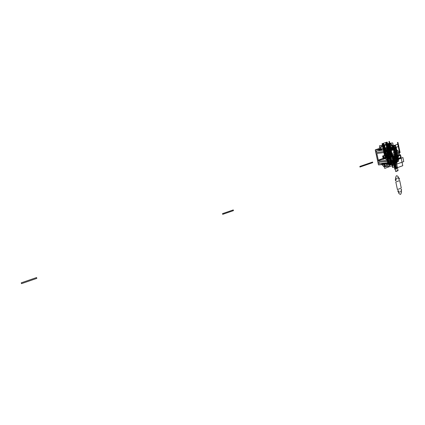 <?xml version="1.0" encoding="UTF-8"?>
<svg xmlns="http://www.w3.org/2000/svg" width="425" height="425" viewBox="0 0 425 425"><rect width="100%" height="100%" fill="white"/><g stroke="black" fill="none" stroke-linecap="round" stroke-linejoin="round"><path stroke-width="0.64" d="M396.004 156.82L395.93 156.464L397.704 156.267L398.188 158.583L396.594 158.753M396.812 156.368L396.291 156.719L396.812 156.368C397.938 156.809 398.156 157.563 397.465 158.637L397.301 158.679C398.278 157.781 398.113 157.011 396.812 156.368C397.938 156.809 398.156 157.563 397.465 158.637L397.301 158.679C398.188 157.792 398.023 157.022 396.812 156.368M400.063 157.712C400.956 156.825 400.791 156.06 399.58 155.407L397.534 156.118L399.58 155.407C400.706 155.842 400.924 156.597 400.228 157.67L400.228 157.67C400.924 156.597 400.706 155.842 399.58 155.407C400.706 155.842 400.924 156.597 400.228 157.67L398.151 158.398L400.228 157.67C400.924 156.597 400.706 155.842 399.58 155.407L399.792 155.375C401.205 155.901 401.349 156.666 400.228 157.67C401.349 156.666 401.205 155.901 399.792 155.375L399.58 155.407C400.727 155.89 400.929 156.644 400.196 157.686M396.95 158.631L397.301 158.679L396.95 158.631M393.688 145.802L393.619 145.467L395.393 145.238L395.882 147.565L394.161 147.783M397.773 146.742C398.661 145.839 398.496 145.063 397.285 144.426L394.506 145.355C395.717 145.998 395.877 146.768 394.995 147.677L395.138 147.64C395.85 146.567 395.638 145.802 394.506 145.355C395.638 145.802 395.85 146.567 395.138 147.64L394.995 147.677C395.967 146.758 395.808 145.982 394.506 145.355L397.285 144.426C398.422 144.872 398.634 145.632 397.917 146.71L397.917 146.71C398.634 145.632 398.422 144.872 397.285 144.426C398.422 144.872 398.634 145.632 397.917 146.71L395.845 147.406L397.917 146.71C398.634 145.632 398.422 144.872 397.285 144.426L397.476 144.399C398.916 144.914 399.064 145.685 397.917 146.71C399.064 145.685 398.916 144.914 397.476 144.399L397.285 144.426C398.443 144.92 398.639 145.685 397.88 146.721M376.646 152.432L386.081 151.284L376.646 152.432L386.081 151.284L384.784 149.919L376.332 150.971L376.646 152.432M395.563 147.964L389.374 150.131M388.583 148.697L394.315 146.859L389.157 147.512M389.109 147.518L388.222 147.629M384.784 149.919L376.332 150.971L384.784 149.919L386.043 151.103L384.779 149.919M385.916 149.855L383.881 148.872L385.916 149.855L383.881 148.872L381.756 149.143L381.751 149.69L378.834 150.052L378.585 149.542L375.291 149.956L378.473 164.836L375.291 149.956L386.075 148.596L389.284 163.737L378.473 164.836L381.777 164.502L381.804 163.96L384.699 163.662L384.949 164.178L387.079 163.96L388.678 162.334L387.186 164.05L384.954 164.278L384.699 163.662L384.97 164.14M388.673 160.852L388.907 161.978M385.895 152.341L387.563 160.23L378.521 161.202L376.858 153.43L385.895 152.341L376.858 153.43L378.521 161.202L387.563 160.23L385.895 152.341L376.858 153.43L378.521 161.202L387.563 160.23L385.895 152.341M388.216 161.367L378.728 162.191L379.042 163.652L387.51 162.77L388.179 161.192L378.728 162.191L379.042 163.652L387.51 162.77L379.042 163.652L378.728 162.191L388.179 161.192L387.664 162.738M396.934 159.338L391.542 161.303M391.499 160.076L397.667 158.01L394.421 158.36M393.986 158.408L391.993 158.626M389.613 151.135L395.415 149.255L392.578 149.6M392.089 149.664L389.964 149.924M394.166 157.133L397.003 156.82L391.25 158.897M378.723 149.387L381.14 148.522L378.664 149.531L375.291 149.956L378.648 149.398L375.344 149.812L377.697 149L381.172 148.559L377.697 149L375.323 149.818L384.189 148.697L386.569 147.873L383.934 148.729L381.73 149.005L384.088 148.187L386.569 147.873C387.993 147.873 388.971 148.787 389.502 150.609L391.478 159.975L388.631 160.868C388.88 162.419 388.519 163.455 387.547 163.976L387.212 164.05M381.762 149.685L381.788 149.175L381.762 149.685L378.834 150.052L378.585 149.542L375.291 149.956L377.671 149.005M378.51 149.712L379.419 147.64M378.755 149.52L379.467 149.292M382.213 146.556L381.804 147.002L382.133 146.577L382.638 146.731L381.884 146.827L382.638 146.731L384.088 148.187L382.638 146.731L380.168 147.544L381.894 149.287M378.648 149.398L375.291 149.956L378.441 164.836L381.937 164.587L378.441 164.831L375.254 149.956L384.189 148.697L386.569 147.873L385.204 148.043L384.582 145.122L379.403 145.807L379.764 147.528M378.558 164.927L381.868 164.592L378.441 164.836L375.344 149.812M377.612 149.026L378.888 148.846M381.963 164.581L384.949 164.278L381.963 164.581M381.639 164.358L383.355 166.117M384.699 163.662L381.799 163.96L381.746 164.47L381.756 163.97L381.777 164.502M384.784 163.657L381.719 163.97M386.553 165.176L387.063 164.066L386.553 165.176L384.11 166.042L385.023 164.013M384.912 164.262L387.186 164.05L384.949 164.178L387.079 163.96L388.678 162.334M386.697 151.528L388.902 161.952L386.856 151.475L388.668 160.836L391.478 159.975C391.723 161.569 391.303 162.621 390.219 163.131L390.097 163.168C391.26 162.711 391.723 161.649 391.478 159.975L388.838 160.831L386.851 151.449L389.502 150.609L386.856 151.475L386.447 150.333M386.697 151.512L388.832 160.804L391.478 159.975L389.502 150.609L386.66 151.544C386.123 149.733 385.215 148.798 383.934 148.729L381.73 149.005L383.881 148.872L386.569 147.873C387.993 147.873 388.971 148.787 389.502 150.609L386.856 151.475L386.453 150.36L386.856 151.475M384.641 148.777L381.677 149.063M381.73 149.69L381.756 149.143L387.09 147.804M381.73 149.005L385.204 148.043L382.303 145.477L381.422 145.743L380.662 147.231M381.815 149.68L378.755 150.062M380.019 148.702L381.172 148.559M394.607 163.359L396.961 163.12L396.222 159.598M386.925 143.894L388.014 143.554M390.309 143.246L392.721 142.928L393.523 146.747M395.749 156.921L396.849 156.538C397.805 156.915 397.991 157.558 397.402 158.472L397.375 158.482C398.076 157.648 397.906 157 396.849 156.538C397.805 156.915 397.991 157.558 397.402 158.472L397.375 158.482C397.997 157.601 397.827 156.952 396.849 156.538L395.749 156.921M397.327 158.498L398.018 158.424L395.298 145.43L393.789 145.626L395.298 145.43L398.018 158.424L397.327 158.498M396.127 156.777L394.607 149.515L396.127 156.777M394.57 149.356L394.368 148.383L394.57 149.356M394.31 148.118L394.235 147.757L394.31 148.118M395.048 147.486C395.771 146.641 395.606 145.993 394.543 145.531L393.353 145.924L394.543 145.531C395.505 145.908 395.686 146.556 395.08 147.475L393.853 147.884L395.08 147.475C395.686 146.556 395.505 145.908 394.543 145.531C395.526 145.95 395.696 146.598 395.048 147.486M393.353 145.924L394.543 145.531L393.353 145.924M388.716 143.746L389.528 143.092L390.671 143.602L384.646 145.408L390.676 143.533L389.342 143.135L388.716 143.746L389.688 143.082L392.636 145.562L390.676 143.533L392.748 145.589L385.188 147.98L392.636 145.562L393.529 146.96L392.636 145.562L385.188 147.98L392.636 145.562L393.529 146.96L390.57 143.501L384.646 145.408L390.57 143.501L389.342 143.135L381.91 145.477L389.342 143.135M393.789 147.571L393.837 148.182L393.789 147.571L389.194 149.138L393.72 147.613L389.194 149.138L393.72 147.613L393.837 148.182L393.651 147.071M393.917 148.543L394.097 149.414L393.917 148.543M394.15 149.664L395.686 156.963L394.15 149.664M395.749 157.271L395.941 158.196L395.749 157.271M395.903 160.645L394.937 162.653L395.903 160.645L391.935 162.148L395.824 160.735L391.935 162.148L395.824 160.735L394.937 162.653L395.903 160.645M396.105 159.428L396.02 158.562L396.105 159.428M393.3 163.667L394.703 163.152L394.14 163.715L388.928 165.633L394.14 163.715L394.868 162.796L394.703 163.152L394.868 162.796L394.703 163.152L388.854 165.288L394.703 163.152L388.854 165.288L394.703 163.152L394.14 163.715L394.772 163.003L394.097 163.731M388.546 163.811L389.061 166.26L383.865 166.77L383.701 165.994M385.034 165.713L385.969 166.451L386.888 166.361L388.227 163.843M394.963 162.791L393.242 162.966M387.441 164.023L387.866 163.88L387.441 164.023M389.167 159.157L389.985 158.876L388.636 152.469L387.722 152.761L388.636 152.469L389.985 158.876L389.077 159.168L387.722 152.761L389.077 159.168L389.985 158.876L388.636 152.469L387.812 152.75M387.722 152.761L389.077 159.168M389.985 163.205L392.116 162.988L388.864 147.581L385.204 148.043L383.079 145.908L385.204 148.043M390.384 163.078L390.219 163.131C391.303 162.621 391.723 161.569 391.478 159.975L389.502 150.609M391.51 160.129L395.218 158.828L391.51 160.129M385.358 166.042L386.718 166.451L387.313 165.851L386.718 166.451L385.358 166.042C386.16 166.712 386.814 166.648 387.313 165.851M383.079 145.908L381.783 145.515L381.129 146.163L381.783 145.515L383.079 145.908C382.272 145.26 381.623 145.345 381.129 146.163M378.569 149.579L378.834 150.052M387.781 157.138C387.998 155.502 388.524 155.322 389.353 156.597C389.141 158.238 388.615 158.419 387.781 157.138C387.998 155.502 388.524 155.322 389.353 156.597C389.141 158.238 388.615 158.419 387.781 157.138M389.151 156.671C388.535 155.725 388.147 155.858 387.988 157.069C388.604 158.01 388.992 157.877 389.151 156.671C388.535 155.725 388.147 155.858 387.988 157.069C388.604 158.01 388.992 157.877 389.151 156.671M385.22 158.344L385.092 157.744L383.212 158.392L383.339 158.992L385.22 158.344L385.092 157.744L383.212 158.392L383.339 158.992L385.22 158.344L385.092 157.744L383.212 158.392L383.339 158.992L385.22 158.344L385.092 157.744L383.212 158.392L383.339 158.992L385.22 158.344M393.683 161.861C394.522 160.756 394.363 160.007 393.205 159.603C392.365 160.703 392.525 161.458 393.683 161.861C394.522 160.756 394.363 160.007 393.205 159.603C392.365 160.703 392.525 161.458 393.683 161.861M391.723 156.102L391.595 155.508L381.193 159.083L381.321 159.688L391.723 156.102L391.595 155.508L381.193 159.083L381.321 159.688L391.723 156.102L391.595 155.508L378.234 160.103L378.362 160.703L381.321 159.688L381.193 159.083L378.234 160.103L378.362 160.703L381.321 159.688L381.193 159.083L381.321 159.688L391.723 156.102L391.595 155.508L381.193 159.083L381.321 159.688L392.264 155.917L392.142 155.322L391.627 155.497L391.707 156.108M391.473 155.55C391.696 153.834 392.243 153.643 393.114 154.987C392.891 156.703 392.344 156.889 391.473 155.55C391.696 153.834 392.243 153.643 393.114 154.987C392.891 156.703 392.344 156.889 391.473 155.55M391.717 155.465C392.328 156.405 392.711 156.273 392.87 155.072C392.259 154.132 391.877 154.264 391.717 155.465C392.328 156.405 392.711 156.273 392.87 155.072C392.259 154.132 391.877 154.264 391.717 155.465L392.291 155.268L391.882 155.407L392.009 156.007L392.418 155.863L392.296 155.268L391.882 155.407L392.009 156.007L392.418 155.863L392.296 155.268L391.882 155.407L392.009 156.007L392.418 155.863L392.296 155.268L391.882 155.407L392.009 156.007L392.418 155.863L392.296 155.268L394.458 165.538L394.049 165.686L390.054 144.962L389.603 145.116L391.723 155.465M381.193 159.083L378.234 160.103L378.362 160.703L381.321 159.688L381.193 159.083L378.234 160.103L378.362 160.703L381.321 159.688L381.193 159.083M387.897 152.931L388.827 152.612L386.638 142.242L387.148 142.072L389.661 153.611L391.467 152.995L391.983 155.375L383.1 158.429L382.606 156.018L385.555 155.013L383.159 143.379L383.594 143.236L385.799 153.643L387.897 152.931M391.17 148.75L389.369 149.356L389.672 150.79L392.679 149.775L392.089 149.079L392.376 148.346L391.17 148.75M386.877 153.276L387.807 152.958L385.629 142.572L388.147 154.126L390.559 153.303L391.08 155.683L383.1 158.429L382.606 156.018L384.859 155.247L382.463 143.607L384.768 153.988L386.877 153.276M394.724 165.447L392.663 155.141L394.724 165.447M398.177 190.634L397.678 190.825L398.342 191.898L398.714 191.117L398.177 190.634M388.19 144.298L388.647 144.149L391.149 155.662L390.559 155.863L388.19 144.298L389.061 144.011L391.558 155.518L390.559 155.863L388.19 144.298L389.061 144.011L391.558 155.518L390.559 155.863L388.19 144.298M394.74 147.539L392.541 148.282L393.252 149.589L395.043 148.984L394.74 147.539M390.888 156.655L390.708 155.81L382.681 158.573L382.861 159.423L390.888 156.655M390.957 155.725L390.469 153.335L391.467 152.995L391.983 155.375L390.957 155.725L390.469 153.335L391.467 152.995L391.983 155.375L390.957 155.725L390.559 153.303L390.957 155.725M386.569 154.923L385.608 150.381L396.111 146.859L397.051 151.348L396.722 151.656L398.533 158.44C398.788 160.241 398.326 161.442 397.163 162.047L390.734 164.321C389.47 164.576 388.588 163.832 388.094 162.095L386.984 154.982L386.569 154.923M390.378 163.657L387.674 150.875L386.633 151.226L389.066 162.711L390.378 163.657M390.963 162.876L396.408 160.958L393.853 148.792L388.381 150.636L390.963 162.876M395.569 148.213L394.549 148.559L397.21 161.25L397.949 159.593L395.569 148.213M387.611 153.027L388.827 152.612L386.638 142.242L387.148 142.072L389.661 153.611L391.467 152.995L391.983 155.375L384.025 158.111L383.525 155.704L385.555 155.013L383.159 143.379L383.594 143.236L385.799 153.643L387.611 153.027M393.858 160.087L391.786 160.809L392.089 162.233L395.075 161.187L394.543 160.735L394.777 159.763L393.858 160.087M387.164 153.175L387.807 152.958L385.613 142.577L386.043 142.433L388.562 153.988L391.467 152.995L391.983 155.375L383.1 158.429L382.606 156.018L384.439 155.391L382.043 143.74L382.558 143.576L384.768 153.988L387.164 153.175M391.542 151.688L391.127 151.831L388.949 141.488L389.364 141.344L391.542 151.688L391.127 151.831L388.949 141.488L389.364 141.35L391.542 151.688L391.127 151.831L388.949 141.488L389.364 141.35L391.542 151.688M392.089 155.337L394.156 165.654L392.089 155.337M392.636 158.982L393.045 158.844L395.207 169.102L394.798 169.246L392.636 158.982L393.045 158.838L395.207 169.102L394.798 169.246L392.636 158.982L393.045 158.838L395.207 169.102L394.798 169.246L392.636 158.982M396.334 179.823L395.792 179.329L395.287 179.515L395.547 180.752L396.334 179.823M397.131 158.929L395.346 159.556L395.648 160.995L397.433 160.368L397.131 158.929M392.806 157.707L392.397 157.85L391.898 155.465L392.307 155.327L392.806 157.707L392.397 157.85L391.898 155.465L392.307 155.327L392.806 157.707M388.381 161.989L389.598 163.12L391.595 162.419L391.292 160.974L388.381 161.989M399.011 179.456L399.431 179.297L399.171 178.07L398.613 178.59L399.011 179.456M391.372 153.027L391.983 155.375L391.372 153.027L391.792 152.878L394.708 166.727L392.907 167.376L390.097 153.462L391.027 156.984L392.546 156.458L394.708 166.727L394.299 166.876L392.137 156.602L392.546 156.458L394.708 166.727L394.299 166.876L392.137 156.602L392.546 156.458L394.708 166.727L394.299 166.871L391.377 153.016M389.284 149.372L386.862 150.184L386.256 151.953L389.178 150.965L389.284 149.372M391.558 155.518L390.968 155.725L388.604 144.16L389.061 144.011L391.558 155.518L386.086 157.404L383.695 145.78L389.061 144.011L391.558 155.518L386.086 157.404L383.695 145.78L389.061 144.011L391.558 155.518M400.982 189.863L401.397 190.713L401.54 189.332L400.982 189.863M399.543 152.777L400.106 152.58L397.906 142.364L397.46 142.513L399.543 152.777M392.482 156.108L392.307 155.263L384.312 158.015L384.487 158.86L392.482 156.108M386.484 157.266L385.99 154.859L391.467 152.995L391.983 155.375L386.484 157.266L385.99 154.859L391.467 152.995L391.983 155.375L383.478 158.297L382.983 155.885L384.816 155.263L382.42 143.618L386.415 142.311L388.933 153.861L391.467 152.995L391.983 155.375L383.478 158.297L382.983 155.885L385.555 155.013L383.159 143.379L387.148 142.072L389.661 153.611L391.467 152.995L391.983 155.375L386.484 157.266M388.53 160.804L391.069 159.917L389.401 152.023L386.856 152.888L388.53 160.804M395.266 150.036L393.476 150.647L395.128 158.504L396.913 157.882L395.266 150.036M395.813 181.996L397.418 189.587L401.28 188.094L399.691 180.535L395.813 181.996M370.35 163.466L370.138 162.887L366.86 164.013L366.993 164.624L370.35 163.466M391.218 153.207L394.373 166.85L392.572 167.498L390.394 157.202L391.919 156.676L391.218 153.207M395.872 160.177L394.905 155.582L392.525 156.368L393.507 161.038L395.872 160.177M397.338 167.163L396.722 164.22L394.352 165.033L395.048 168.348L397.338 167.163M370.111 162.892L370.244 163.503L372.741 162.642L372.608 162.037L370.111 162.892L370.244 163.503L372.741 162.642L372.608 162.037L370.111 162.892M396.323 162.148L398.544 161.234L395.261 145.977L393.077 146.705L394.103 148.692L396.429 159.789L396.323 162.148M394.905 155.582L392.525 156.368L395.723 171.557L398.076 170.664L394.905 155.582M396.674 168.911L396.089 169.129L393.794 158.227L394.389 158.031L396.674 168.911M390.607 147.247L390.745 147.911L391.34 147.719L390.968 147.13L390.607 147.247M392.445 155.98L392.307 155.316L384.683 157.935L384.827 158.61L392.445 155.98M397.141 152.687L397.667 152.862L397.779 153.383L397.327 153.537L397.141 152.687M392.36 155.885L392.195 155.3L391.68 155.481L391.802 156.076L392.36 155.885L392.222 155.29L385.725 157.526L385.852 158.127L392.349 155.89M392.009 156.007L392.418 155.863L392.291 155.268L391.882 155.407L392.009 156.007L392.418 155.863L392.296 155.268L391.882 155.407L392.009 156.007L392.371 155.879L392.243 155.284L391.882 155.412L392.004 156.007L392.408 155.826L392.291 155.268L391.882 155.407L392.217 155.933L392.296 155.268L391.882 155.407L392.217 155.933L392.296 155.268L391.887 155.407L392.009 155.964L392.413 155.863L392.291 155.268L391.887 155.407L392.015 156.002L392.418 155.863L392.296 155.268L391.882 155.407L392.009 156.007L392.418 155.863L392.296 155.268L388.168 156.687L388.296 157.282L392.418 155.863L392.296 155.268L388.168 156.687L388.296 157.282L392.418 155.863L392.296 155.268L388.168 156.687L388.296 157.282L392.418 155.863L392.296 155.268L388.168 156.687L388.296 157.282L392.418 155.863L392.296 155.268L391.882 155.407L392.009 156.007L392.418 155.863L392.296 155.268L391.882 155.407L392.009 156.007L392.418 155.863L392.296 155.268L391.882 155.407L392.009 156.007L392.418 155.863L392.296 155.268L391.882 155.407L392.009 156.007L392.418 155.863L392.296 155.268L391.882 155.407L392.009 156.007M391.542 155.529L391.664 156.124L392.025 155.996L391.903 155.401L391.542 155.529M395.17 167.089L392.923 156.416L392.562 156.538L394.814 167.222L395.17 167.089M392.163 155.311L384.715 157.872L384.843 158.472L392.286 155.906L392.163 155.311M384.954 158.748L392.392 156.182L392.227 155.375L384.779 157.935L384.954 158.748M370.972 162.6L359.842 166.425L359.975 167.041L371.099 163.205L370.972 162.6M370.271 163.492L370.217 162.855L366.86 164.013L366.993 164.624L370.271 163.492M392.312 157.818L391.414 154.291L389.895 154.812L387.706 144.458L389.528 143.857L392.312 157.818M392.307 155.337L395.223 169.171L394.814 169.32L391.898 155.481L392.307 155.337M394.315 164.847L393.492 160.942L383.823 164.215L384.71 168.385L403.75 161.612L402.9 157.526L393.486 160.947L394.31 164.847M391.388 153.053L391.797 152.915L394.713 166.765L394.304 166.908L391.388 153.053M391.223 158.068L388.046 144.346L389.868 143.746L392.041 154.078L390.522 154.599L391.223 158.068M370.94 163.264L370.728 162.679L368.656 163.391L368.788 164.002L370.94 163.264M390.038 156.044L390.086 156.666L392.137 155.959L392.009 155.364L390.038 156.044M392.28 155.215L395.197 169.044L394.788 169.198L391.871 155.359L392.28 155.215M400.132 194.416L400.823 194.145L401.625 191.787L401.375 191.351L398.57 192.445L398.522 192.998L400.132 194.416M386.176 153.584L386.495 155.098L385.64 157.553L387.35 159.131L387.669 160.634L385.555 159.008L384.992 156.352L386.176 153.584M36.832 278.37L36.593 277.552L21.25 282.827L21.5 283.656L36.832 278.37L36.593 277.552L21.25 282.827L21.5 283.656L36.832 278.37L36.593 277.552L21.25 282.827L21.5 283.656L36.832 278.37L36.593 277.552L21.25 282.827L21.5 283.656L36.832 278.37M393.656 165.336L395.069 164.831L396.047 162.021L396.158 159.885L393.832 148.782L392.886 146.992L390.931 145.175L389.507 145.648L388.514 148.458L388.392 150.609L390.75 161.782L391.701 163.556L393.656 165.336M393.274 159.906C394.304 160.268 394.448 160.942 393.699 161.925C392.658 161.569 392.519 160.894 393.274 159.906M390.888 148.591C391.93 148.962 392.073 149.643 391.313 150.62C390.272 150.243 390.129 149.568 390.888 148.591M390.118 144.946C390.878 143.969 390.734 143.289 389.693 142.912C388.933 143.884 389.077 144.564 390.118 144.946L392.296 155.268L391.882 155.407L389.704 145.079L390.118 144.946M392.509 156.278C393.263 155.295 393.12 154.62 392.078 154.254C391.324 155.237 391.467 155.911 392.509 156.278M392.259 155.279L390.086 156.028L390.214 156.623L392.381 155.874L392.259 155.279L384.513 157.941L384.641 158.541L392.381 155.874L392.259 155.279L390.086 156.028L390.214 156.623L392.381 155.874L392.259 155.279L390.086 156.028L390.214 156.623L392.381 155.874L392.259 155.279L384.513 157.941L384.641 158.541L392.381 155.874L392.259 155.279L389.847 156.108L389.789 156.767L392.19 155.943L392.254 155.279L390.086 156.028L390.214 156.623L392.381 155.874L392.068 155.343L389.667 156.172L389.975 156.703L392.381 155.874L392.259 155.279M392.944 157.324L395.282 168.422L402.762 165.723L400.467 154.721L392.944 157.324L395.282 168.422L402.762 165.723L400.467 154.721L392.944 157.324L393.608 160.459L401.115 157.829L400.467 154.721L392.944 157.324L393.608 160.459L401.115 157.829L400.467 154.721L392.944 157.324M398.847 153.016L397.178 151.449L396.865 149.956L398.932 151.582L399.479 154.201L398.326 156.926L398.013 155.438L398.847 153.016M395.675 178.734L398.501 177.682L398.544 177.135L396.934 175.679L396.238 175.939L395.42 178.293L395.675 178.734M398.013 170.372L397.051 165.792L394.682 166.611L395.659 171.259L398.013 170.372M396.201 161.755L395.585 158.807L393.141 159.295L393.842 162.616L396.201 161.755M395.856 155.837L389.417 158.068L388.657 154.578L395.149 152.363L395.856 155.837M394.703 155.454L394.453 154.264L390.017 155.784L390.272 156.984L394.703 155.454M393.183 163.657L392.971 162.648L393.789 162.361L394.023 163.487L393.183 163.657M389.56 164.937L389.348 163.928L393.789 162.361L394.002 163.37L389.56 164.937M393.205 163.774L392.971 162.648L393.789 162.361L394.002 163.37L393.205 163.774M389.587 165.054L389.348 163.928L393.789 162.361L394.023 163.487L389.587 165.054M383.403 156.129L387.903 154.594L388.158 155.789L383.658 157.335L383.403 156.129M388.227 148.325L386.952 148.755C385.703 149.366 385.209 150.625 385.47 152.527L387.478 161.999C388.004 163.806 388.923 164.571 390.24 164.294L391.505 163.848L390.479 161.877L388.121 150.705L388.227 148.325M233.452 210.63L233.282 209.934L222.514 213.637L222.695 214.338L233.452 210.63L233.282 209.934L222.514 213.637L222.695 214.338L233.452 210.63M393.04 157.765L393.699 160.9L401.205 158.27L400.557 155.157L393.04 157.765L393.699 160.9L401.205 158.27L400.557 155.157L393.04 157.765M388.832 160.804L388.902 161.952L388.832 160.804M375.333 149.818L378.441 164.836M396.148 158.907L397.402 158.472L396.148 158.907M393.603 146.949L392.748 145.589"/></g></svg>
